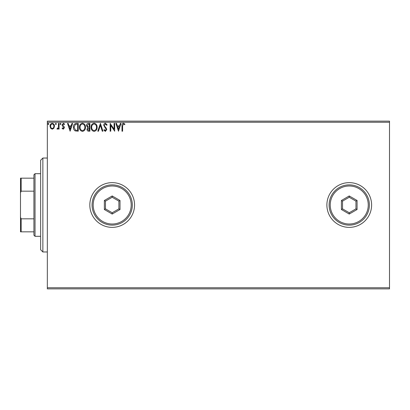 <?xml version="1.0" encoding="UTF-8"?>
<svg xmlns="http://www.w3.org/2000/svg" width="410" height="410" viewBox="0 0 410 410"><rect width="100%" height="100%" fill="white"/><g stroke="black" fill="none" stroke-linecap="round" stroke-linejoin="round"><path stroke-width="0.61" d="M326.883 205A22.365 22.365 0 0 0 349.243 227.365A22.365 22.365 0 0 0 371.609 205A22.365 22.365 0 0 0 349.243 182.635A22.365 22.365 0 0 0 326.883 205M89.826 205A22.365 22.365 0 0 0 112.191 227.365A22.365 22.365 0 0 0 134.557 205A22.365 22.365 0 0 0 112.191 182.635A22.365 22.365 0 0 0 89.826 205M389.5 288.865L47.334 288.865L47.334 287.743L389.5 287.743L389.5 288.865M53.874 128.248L52.249 129.191L50.63 128.253L50.046 126.218C50.03 124.594 50.763 123.615 52.249 123.272C53.741 123.61 54.479 124.594 54.463 126.218L53.874 128.248M59.076 123.374L59.076 129.094L58.476 129.094L58.476 128.253L57.426 129.191L56.969 128.996L57.256 128.386L57.528 128.489L58.379 127.259L58.476 123.374L59.076 123.374M63.248 129.191L62.089 128.381L62.443 127.889L63.212 128.489L63.796 127.72L62.284 125.808L62.089 124.927L63.36 123.272L64.596 124.045L64.252 124.578L63.427 123.974L62.689 124.896L64.201 126.813L64.396 127.694L63.248 129.191M76.424 123.374L78.243 123.374L78.243 131.2L75.194 130.918C73.928 130.037 73.339 128.791 73.426 127.187C73.339 124.927 74.338 123.656 76.424 123.374M89.882 123.374L89.882 131.2L88.775 131.2C87.586 131.138 86.987 130.493 86.976 129.263L87.709 127.597L86.474 125.593C86.479 124.302 87.094 123.559 88.319 123.374L89.882 123.374M100.419 123.374L102.93 131.2L102.274 131.2L100.373 125.26L98.467 131.2L97.811 131.2L100.419 123.374M114.067 123.374L114.672 123.374L114.672 131.2L110.756 125.363L110.756 131.2L110.157 131.2L110.157 123.374L114.067 129.196L114.067 123.374M122.6 125.993L122.6 131.2L121.995 131.2L121.995 125.916C121.755 124.491 122.231 123.579 123.43 123.174L124.906 124.076L124.599 124.676L123.436 123.974L122.6 125.993M47.334 122.257L47.334 121.135L389.5 121.135L389.5 122.257L47.334 122.257L47.334 287.743M389.5 122.257L389.5 287.743M118.485 131.2L115.876 123.374L116.532 123.374L117.337 125.88L119.535 125.88L120.34 123.374L120.991 123.374L118.485 131.2M105.385 123.174L107.143 124.881L106.656 125.281L105.431 123.974L104.335 125.301L104.535 126.07L106.436 128.381L106.743 129.575L105.344 131.4L103.832 130.078L104.304 129.596L105.355 130.6L106.139 129.606L103.735 125.291C103.745 124.117 104.294 123.41 105.385 123.174M97.108 127.254C97.155 129.483 96.16 130.867 94.136 131.4C92.065 130.918 91.051 129.55 91.087 127.29C91.051 125.055 92.05 123.682 94.09 123.174C96.13 123.661 97.139 125.024 97.108 127.254M85.47 127.254C85.516 129.483 84.521 130.867 82.497 131.4C80.427 130.918 79.407 129.55 79.448 127.29C79.412 125.055 80.411 123.682 82.451 123.174C84.491 123.661 85.495 125.024 85.47 127.254M70.115 131.2L67.506 123.374L68.162 123.374L68.967 125.88L71.166 125.88L71.97 123.374L72.626 123.374L70.115 131.2M60.982 123.922L60.48 124.578L59.978 123.922L60.48 123.272L60.982 123.922M56.37 123.922L55.868 124.578L55.365 123.922L55.868 123.272L56.37 123.922M48.841 123.922L48.339 124.578L47.837 123.922L48.339 123.272L48.841 123.922M117.593 126.685L118.434 129.314L119.274 126.685L117.593 126.685M91.691 127.29C91.661 129.083 92.47 130.185 94.11 130.6C95.745 130.165 96.545 129.053 96.509 127.254C96.534 125.475 95.735 124.379 94.11 123.974C92.46 124.379 91.65 125.486 91.691 127.29M88.657 130.395L89.283 130.395L89.283 127.889L87.576 129.247L88.657 130.395M88.98 127.085L89.283 127.085L89.283 124.174L88.596 124.174L87.074 125.593L88.022 126.992L88.98 127.085M80.052 127.29C80.022 129.083 80.826 130.185 82.471 130.6C84.106 130.165 84.906 129.053 84.865 127.254C84.896 125.475 84.096 124.379 82.471 123.974C80.816 124.379 80.011 125.486 80.052 127.29M77.644 130.395L77.644 124.174L75.384 124.373L74.031 127.187L75.512 130.18L77.644 130.395M69.223 126.685L70.069 129.314L70.909 126.685L69.223 126.685M50.65 126.213C50.625 127.428 51.158 128.186 52.254 128.489C53.351 128.186 53.884 127.428 53.859 126.213C53.889 124.999 53.351 124.256 52.254 123.974C51.158 124.256 50.62 125.004 50.65 126.213M42.865 251.965L40.626 249.726L40.626 160.274L42.865 158.034L42.865 251.965L47.334 251.965M35.034 236.309L33.917 235.191L33.917 174.809L35.034 173.691L35.034 236.309L40.626 236.309M33.917 191.168L21.171 191.168L20.5 192.7L20.5 178.165L21.171 178.165L21.171 191.168M33.917 231.834L20.5 231.834L20.5 192.7M20.5 217.3L21.171 218.832L21.171 231.834M33.917 218.832L21.171 218.832M33.917 178.165L21.171 178.165M368.257 205A19.009 19.009 0 0 0 349.243 185.991A19.009 19.009 0 0 0 330.234 205A19.009 19.009 0 0 0 349.243 224.009A19.009 19.009 0 0 0 368.257 205M329.117 205A20.126 20.126 0 0 1 349.243 184.874A20.126 20.126 0 0 1 369.374 205A20.126 20.126 0 0 1 349.243 225.126A20.126 20.126 0 0 1 329.117 205M341.417 209.52L341.417 200.48L349.243 195.959L357.074 200.48L357.074 209.52L349.243 214.04L341.417 209.52L342.534 208.874L349.243 212.749L355.957 208.874L355.957 201.125L349.243 197.251L342.534 201.125L342.534 208.874M349.243 214.04L349.243 212.749M355.957 208.874L357.074 209.52M355.957 201.125L357.074 200.48M349.243 197.251L349.243 195.959M341.417 200.48L342.534 201.125M131.2 205A19.009 19.009 0 0 0 112.191 185.991A19.009 19.009 0 0 0 93.183 205A19.009 19.009 0 0 0 112.191 224.009A19.009 19.009 0 0 0 131.2 205M92.065 205A20.126 20.126 0 0 1 112.191 184.874A20.126 20.126 0 0 1 132.317 205A20.126 20.126 0 0 1 112.191 225.126A20.126 20.126 0 0 1 92.065 205M104.365 209.52L104.365 200.48L112.191 195.959L120.017 200.48L120.017 209.52L112.191 214.04L104.365 209.52L105.483 208.874L112.191 212.749L118.9 208.874L118.9 201.125L112.191 197.251L105.483 201.125L105.483 208.874M112.191 214.04L112.191 212.749M118.9 208.874L120.017 209.52M118.9 201.125L120.017 200.48M112.191 197.251L112.191 195.959M104.365 200.48L105.483 201.125M42.865 158.034L47.334 158.034M35.034 173.691L40.626 173.691"/></g></svg>
